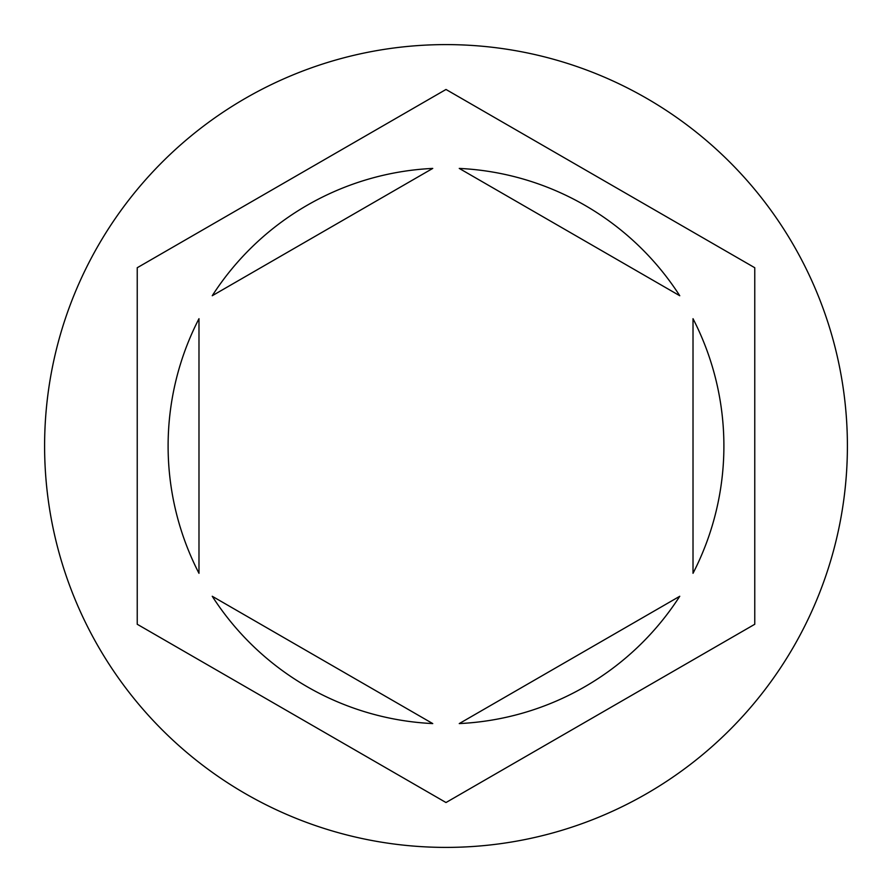 <?xml version="1.0" encoding="UTF-8"?>
<svg xmlns="http://www.w3.org/2000/svg" width="892" height="892" viewBox="0 0 892 892"><rect width="100%" height="100%" fill="white"/><g stroke="black" fill="none" stroke-linecap="round" stroke-linejoin="round"><path stroke-width="1.34" d="M847.4 446A401.4 401.4 0 0 0 446 44.6A401.4 401.4 0 0 0 44.6 446A401.4 401.4 0 0 0 446 847.4A401.4 401.4 0 0 0 847.4 446M168.109 446A277.891 277.891 0 0 0 198.983 573.311L198.983 318.689A277.891 277.891 0 0 0 168.109 446M679.76 295.731A277.891 277.891 0 0 0 459.257 168.421L679.76 295.731M693.017 573.311A277.891 277.891 0 0 0 693.017 318.689L693.017 573.311M459.257 723.579A277.891 277.891 0 0 0 679.76 596.269L459.257 723.579M212.24 596.269A277.891 277.891 0 0 0 432.743 723.579L212.24 596.269M754.766 267.734L446 89.468L137.234 267.734L137.234 624.266L446 802.532L754.766 624.266L754.766 267.734M432.743 168.421A277.891 277.891 0 0 0 212.24 295.731L432.743 168.421"/></g></svg>
